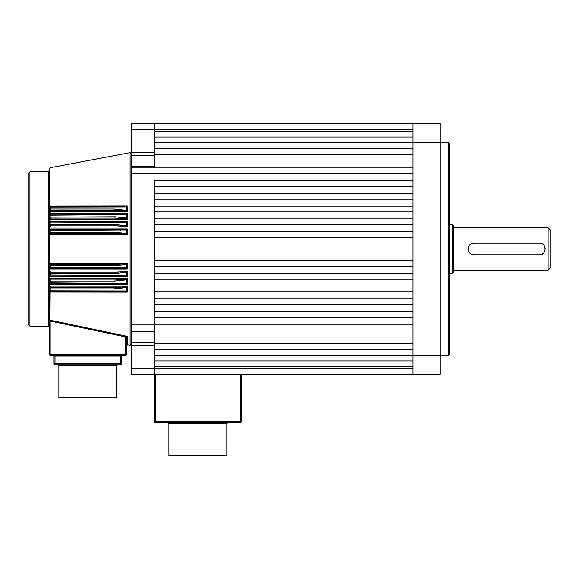 <?xml version="1.0" encoding="UTF-8"?>
<svg xmlns="http://www.w3.org/2000/svg" width="579" height="579" viewBox="0 0 579 579"><rect width="100%" height="100%" fill="white"/><g stroke="black" fill="none" stroke-linecap="round" stroke-linejoin="round"><path stroke-width="0.87" d="M168.873 423.633L226.773 423.633L226.773 455.478L168.873 455.478L168.873 423.633L167.91 422.67M241.248 374.418L241.248 421.707A0.963 0.963 0 0 1 240.285 422.67L155.367 422.67A0.963 0.963 0 0 1 154.398 421.707L154.398 366.702L413.022 366.702M448.725 142.818L449.688 143.787L449.688 354.153L448.725 355.122L448.725 142.818L440.04 142.818L440.04 374.418L413.022 374.418L413.022 355.122L154.398 355.122L154.398 360.912L413.022 360.912M413.022 137.028L154.398 137.028L154.398 142.818L413.022 142.818L413.022 355.122L448.725 355.122M413.022 123.522L440.04 123.522L440.04 142.818L413.022 142.818L413.022 123.522L154.398 123.522L154.398 129.312L154.398 123.522L131.238 123.522L131.238 152.733L154.398 152.733L154.398 167.91L413.022 167.91M550.05 229.668L550.05 268.272L548.118 270.198L548.118 227.742L550.05 229.668M473.6 243.187A5.79 5.79 0 0 0 469.721 244.874M468.483 246.712A5.79 5.79 0 0 0 468.136 247.834M468.027 248.97C468.368 245.453 470.293 243.52 473.817 243.18L539.433 243.18C546.894 242.818 546.916 255.115 539.433 254.76L473.817 254.76C470.293 254.42 468.368 252.487 468.027 248.97M453.552 272.13L453.552 225.81A0.963 0.963 0 0 0 452.583 224.847L452.583 273.093A0.963 0.963 0 0 0 453.552 272.13L453.552 270.198L548.118 270.198M449.688 273.093L452.583 273.093M449.688 224.847L452.583 224.847M453.552 225.81L453.552 270.198M453.552 227.742L548.118 227.742M539.65 254.753A5.79 5.79 0 0 0 541.662 254.319M541.676 254.311A5.79 5.79 0 0 0 543.529 253.059M544.767 251.228A5.79 5.79 0 0 0 545.114 250.099M545.223 248.992A5.79 5.79 0 0 0 545.114 247.834M545.107 247.805A5.79 5.79 0 0 0 544.246 245.749M544.238 245.735A5.79 5.79 0 0 0 543.529 244.874M541.351 243.506A5.79 5.79 0 0 0 540.569 243.289M540.533 243.281A5.79 5.79 0 0 0 539.758 243.187M468.295 250.721A5.79 5.79 0 0 0 469.721 253.059M471.899 254.434A5.79 5.79 0 0 0 472.681 254.651M472.717 254.659A5.79 5.79 0 0 0 473.492 254.753M413.022 148.608L154.398 148.608L154.398 154.492L413.022 154.492M413.022 330.03L154.398 330.03L154.398 331.333L131.238 331.333L131.238 173.7L413.022 173.7L413.022 180.648L154.398 180.648L154.398 343.448L413.022 343.448M413.022 186.438L413.022 193.386L154.398 193.386L154.398 186.438L413.022 186.438M413.022 199.176L413.022 206.124L154.398 206.124L154.398 199.176L413.022 199.176M413.022 211.914L413.022 218.862L154.398 218.862L154.398 211.914L413.022 211.914M413.022 224.652L413.022 231.6L154.398 231.6L154.398 224.652L413.022 224.652M413.022 237.39L413.022 260.55L154.398 260.55L154.398 237.39L413.022 237.39M413.022 266.34L413.022 273.288L154.398 273.288L154.398 266.34L413.022 266.34M413.022 279.078L413.022 286.026L154.398 286.026L154.398 279.078L413.022 279.078M413.022 291.816L413.022 298.764L154.398 298.764L154.398 291.816L413.022 291.816M413.022 304.554L413.022 311.502L154.398 311.502L154.398 304.554L413.022 304.554M131.238 324.24L154.398 324.24L154.398 317.292L413.022 317.292L413.022 324.24L154.398 324.24L154.398 330.03L131.238 330.03M413.022 349.332L154.398 349.332L154.398 343.448M154.398 154.492L154.398 167.91L131.238 167.91L131.238 166.607L154.398 166.607M413.022 131.238L154.398 131.238L154.398 129.312L154.398 152.733M413.022 374.418L131.238 374.418L131.238 342.312L154.398 342.312L154.398 345.207L131.238 345.207M154.398 331.333L154.398 342.312M131.238 368.628L154.398 368.628L154.398 345.207M413.022 368.628L154.398 368.628L154.398 374.418M131.238 331.333L131.238 342.312M131.238 173.7L131.238 167.91M154.398 155.628L131.238 155.628L131.238 166.607M131.238 155.628L131.238 152.733M127.098 271.124L126.092 272.318L115.829 273.339L49.215 273.093A0.963 0.963 0 0 1 50.178 272.13L115.829 272.13L126.7 271.522L127.271 270.95L127.271 276.682L50.359 276.632L49.215 275.025L49.215 265.377A0.963 0.963 0 0 1 50.178 264.408L116.668 264.408L126.7 263.872L126.092 264.654L116.668 265.544L49.215 265.377L49.215 232.563L116.668 232.396L126.092 233.286L126.092 230.066L49.215 230.637L49.215 224.847L50.178 224.601L115.829 224.601L126.092 225.622L126.092 222.358L49.215 222.915L49.215 217.125L114.989 216.799L126.092 217.965L126.092 214.635L49.215 215.193L49.215 209.403A0.963 0.398 0 0 1 50.178 209.005L114.15 209.005L126.092 210.315L126.092 206.913L50.178 207.05A0.963 0.42 180 0 0 49.215 207.477L49.215 168.713L50.004 167.765L50.004 206.081L127.271 205.972L126.092 206.913M50.359 263.279L50.178 264.408L49.215 265.377L50.359 263.279L127.271 263.3L126.7 263.872L116.668 264.408L116.668 265.544M126.591 206.457L126.7 211.132L114.15 210.372L50.178 210.372A0.963 0.963 0 0 1 49.215 209.403L49.215 207.477L50.004 206.081L49.215 207.456A0.963 0.963 0 0 1 50.178 206.508L124.789 206.486M127.271 205.972L127.271 211.704L126.7 211.132L123.588 210.77M126.591 214.143L126.7 218.775L114.989 218.088L50.178 218.088A0.963 0.963 0 0 1 49.215 217.125L49.215 215.193L50.359 213.68L127.271 213.615L126.092 214.635M127.271 213.615L127.271 219.347L126.7 218.775L123.805 218.449M126.591 221.822L126.7 226.418L115.829 225.81L50.178 225.81A0.963 0.963 0 0 1 49.215 224.847L49.215 222.915L50.359 221.308L127.271 221.258L126.092 222.358M127.271 221.258L127.271 226.99L126.7 226.418L124.022 226.121M126.591 229.501L126.7 234.068L116.668 233.532L50.178 233.532A0.963 0.963 0 0 1 49.215 232.563L49.215 230.637L50.359 228.937L127.271 228.9L126.092 230.066M127.271 228.9L127.271 234.64L126.7 234.068M126.591 263.995L126.692 268.526L50.178 268.272A0.963 0.963 0 0 1 49.215 267.303L126.092 267.874L126.092 264.654M127.098 263.481L126.7 263.872M127.271 263.3L127.271 269.04L126.692 268.526L123.812 268.33M126.591 271.645L126.692 276.197L50.178 275.988A0.963 0.963 0 0 1 49.215 275.025L126.092 275.582L126.092 272.318M127.271 276.682L125.31 276.089M126.591 279.295L126.685 283.869L50.178 283.71A0.963 0.963 0 0 1 49.215 282.747L49.215 280.815A0.963 0.963 0 0 1 50.178 279.852L114.989 279.852L126.7 279.165L126.092 279.975L114.989 281.141L50.178 281.141L49.215 280.815L49.244 275.271M50.359 278.542L50.178 279.852L49.215 280.815L50.359 278.542L127.271 278.593L126.7 279.165M127.271 278.593L127.271 284.325L126.598 283.862M126.591 286.945L126.591 291.483L127.271 291.968L50.359 291.896L49.215 290.463L49.215 288.537A0.963 0.963 0 0 1 50.178 287.568L114.15 287.568L126.7 286.808L126.092 287.625L114.15 288.935L50.178 288.935A0.963 0.398 180 0 1 49.215 288.537L49.215 282.747L126.092 283.305L126.092 279.975M127.098 286.41L126.7 286.808L127.271 286.236L127.271 291.968M125.448 338.107L125.781 336.935L50.178 321.048L50.178 354.153L125.448 354.153L125.448 338.107L126.417 338.107L126.577 337.434L126.417 354.153A0.963 0.963 0 0 1 125.448 355.122L50.178 355.122A0.963 0.963 0 0 1 49.215 354.153L49.215 290.463A0.963 0.42 0 0 0 50.178 290.89L126.092 291.027L126.092 287.625M127.38 336.522L126.577 337.434L125.781 336.935L127.38 336.522M28.95 325.203L28.95 172.737L29.913 171.768L29.913 326.172L28.95 325.203M49.664 233.38L50.178 233.532A0.963 0.963 0 0 1 49.215 232.563L50.359 234.661L49.36 233.069M58.863 365.733L116.763 365.733L116.763 397.578L58.863 397.578L58.863 365.733L57.9 364.77M127.271 269.04L50.359 269.003L49.331 267.759M127.271 284.325L50.359 284.26L49.215 282.747L49.215 273.093L50.004 270.943L127.271 270.95M50.359 286.171L50.178 287.568L49.215 288.537L50.359 286.171L127.271 286.236M50.004 320.99L49.215 319.861L50.004 320.158L50.178 321.048L50.359 320.216L127.561 336.399L127.561 344.78L130.094 345.258L130.094 152.682L131.238 153.63M127.098 211.53L50.359 211.769L49.345 209.895M127.098 219.173L50.359 219.398L49.309 217.538M127.271 226.99L50.359 227.033L49.353 225.34M127.271 234.64L50.359 234.661L50.178 233.532L50.178 229.668L126.692 229.414M49.215 248.97L49.215 267.303L50.178 268.272A0.963 0.963 0 0 1 49.215 267.303L49.215 267.303M49.353 288.045L49.215 327.135L48.252 326.172L48.252 171.768L49.215 170.805M126.642 291.541L50.178 291.432A0.963 0.963 0 0 1 49.215 290.463L49.244 290.716M50.359 221.308L50.178 221.952L126.692 221.743M50.359 213.68L50.178 214.23L126.685 214.071M54.042 363.807L54.042 356.085L53.073 355.122L55.005 356.085L55.005 363.807L120.627 363.807L120.627 356.085L122.553 355.122L121.59 356.085L121.59 363.807A0.963 0.963 0 0 1 120.627 364.77L55.005 364.77A0.963 0.963 0 0 1 54.042 363.807A0.963 0.963 0 0 0 55.005 364.77L55.005 363.807L54.042 363.807M50.004 214.244L49.215 215.193A0.963 0.963 0 0 1 50.178 214.23L50.178 210.372A0.963 0.963 0 0 1 49.215 209.403L49.237 209.598M50.359 206.044L49.215 207.477A0.963 0.963 0 0 1 50.178 206.508L50.359 211.769M49.244 222.669L49.215 222.915A0.963 0.963 0 0 1 50.178 221.952L50.004 218.073L49.215 217.125L50.178 218.088L50.178 214.23A0.963 0.963 0 0 0 49.215 215.193L49.273 214.867M49.36 214.396L49.251 214.773M50.359 227.033L50.178 225.81A0.963 0.963 0 0 1 49.215 224.847L50.004 225.796L50.004 229.689L49.215 230.637A0.963 0.963 0 0 1 50.178 229.668L50.004 229.689M49.258 230.341L49.215 230.637A0.963 0.963 0 0 1 50.178 229.668L50.359 228.937M49.237 265.16L50.004 264.429L50.004 234.633M50.004 275.973L50.178 275.988A0.963 0.963 0 0 1 49.215 275.025L50.004 276.596L49.215 275.025M50.004 268.251L50.004 272.144L49.353 272.593M49.215 282.747L50.178 283.71A0.963 0.963 0 0 1 49.215 282.747L49.215 282.747M50.004 276.596L50.004 279.867M49.512 279.158L49.353 279.635M50.004 320.158L50.178 291.432A0.963 0.963 0 0 1 49.215 290.463L49.96 291.403M49.222 319.905L49.28 320.267M123.58 287.17L122.256 287.271M120.678 287.379L117.334 287.524M116.987 287.531L114.15 287.568L114.15 288.935M123.103 291.432L124.21 291.44M50.004 283.696L50.004 287.589M50.359 291.896L50.178 287.568M50.359 284.26L50.178 279.852M50.359 270.907L50.359 276.632M50.359 269.003L50.178 264.408M50.359 219.398L50.178 218.088A0.963 0.963 0 0 1 49.215 217.125L49.237 217.328M114.15 209.005L114.15 210.372L117.233 210.416M117.342 210.416L122.249 210.669M124.746 206.486L124.224 206.5M114.989 216.799L114.989 218.088L117.884 218.131M119.042 218.167L122.509 218.348M126.555 214.085L124.434 214.194M124.355 214.201L122.068 214.23L122.068 214.852M115.829 224.601L115.829 225.81L118.543 225.846M119.455 225.868L122.784 226.034M125.274 221.851L123.957 221.909M116.668 232.396L116.668 233.532L119.18 233.561M123.725 229.61L120.41 229.668L120.41 230.449M120.41 267.491L120.41 268.272L123.551 268.323M123.978 271.819L122.849 271.906M118.529 272.094L115.829 272.13L115.829 273.339M123.768 279.498L122.509 279.592M120.779 279.7L114.989 279.852L114.989 281.141M120.758 355.73L121.655 355.73M121.851 355.188L121.192 355.405M122.893 206.508L122.893 207.05M126.591 210.995L126.092 210.315M126.591 218.645L126.092 217.965M121.243 221.952L121.243 222.647M126.591 226.295L126.092 225.622M126.591 233.945L126.092 233.286M126.591 268.439L126.092 267.874M126.591 276.118L126.092 275.582M121.243 275.988L121.243 275.293M126.591 283.797L126.092 283.305M122.068 283.71L122.068 283.088M126.591 291.483L126.092 291.027M122.893 291.432L122.893 290.89M155.367 374.418L155.367 421.707L240.285 421.707L240.285 374.418M155.367 422.67A0.963 0.963 0 0 1 154.398 421.707L155.367 421.707L155.367 422.67M240.285 422.67L240.285 421.707L241.248 421.707A0.963 0.963 0 0 1 240.285 422.67M413.022 129.312L131.238 129.312M50.178 225.81L50.178 221.952A0.963 0.963 0 0 0 49.215 222.915L49.215 222.915M120.627 356.085L54.042 356.085M49.215 354.153L50.178 354.153L50.178 355.122A0.963 0.963 0 0 1 49.215 354.153M125.448 355.122L125.448 354.153L126.417 354.153A0.963 0.963 0 0 1 125.448 355.122M120.627 364.77L120.627 363.807L121.59 363.807A0.963 0.963 0 0 1 120.627 364.77M226.773 423.633L227.742 422.67M127.561 344.78L126.417 345.728M116.763 365.733L117.732 364.77M130.094 345.258L131.238 344.31M48.252 326.172L29.913 326.172M50.004 167.765L130.094 152.682M48.252 171.768L29.913 171.768M53.073 355.122L53.442 355.195L53.073 355.122"/></g></svg>
